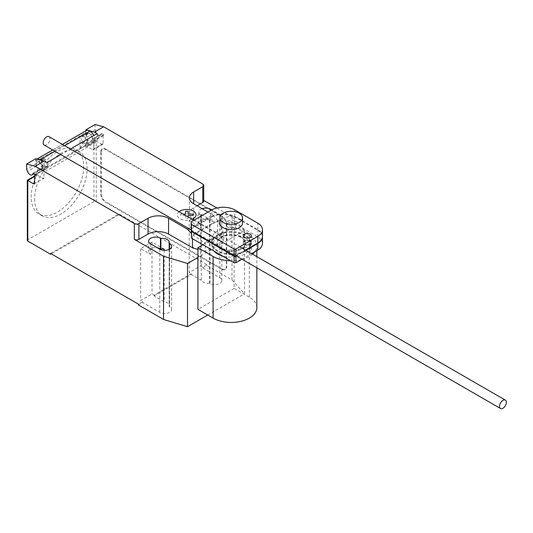 <?xml version="1.0" encoding="UTF-8"?>
<svg xmlns="http://www.w3.org/2000/svg" width="533" height="533" viewBox="0 0 533 533"><rect width="100%" height="100%" fill="white"/><g stroke="black" fill="none" stroke-linecap="round" stroke-linejoin="round"><path stroke-width="0.4" stroke-dasharray="2.67 2" d="M244.56 240.756A4.031 2.332 180 0 1 248.958 240.25A4.031 2.332 180 0 1 251.449 242.402A4.031 2.332 180 0 1 250.263 244.047A4.031 2.332 180 0 1 244.56 244.047A4.031 2.332 180 0 1 243.381 242.402A4.031 2.332 180 0 1 244.56 240.756M262.476 236.352A16.363 9.447 0 0 0 257.832 229.756L234.727 216.411A16.916 9.767 0 0 0 211.887 216.411L211.887 209.829M211.887 216.411L191.167 228.371M234.727 216.411L234.727 209.829M257.832 229.756L257.832 223.167M235.906 255.607L245.473 250.084M244.56 247.872A4.031 2.332 180 0 1 248.958 247.365A4.031 2.332 180 0 1 251.449 249.517A4.031 2.332 180 0 1 250.263 251.163A4.031 2.332 180 0 1 244.56 251.163A4.031 2.332 180 0 1 243.381 249.517A4.031 2.332 180 0 1 244.56 247.872M250.263 244.574A4.031 2.332 0 0 0 251.449 242.928A4.031 2.332 0 0 0 248.958 240.776A4.031 2.332 0 0 0 244.56 241.282A4.031 2.332 0 0 0 243.381 242.928A4.031 2.332 0 0 0 244.56 244.574A4.031 2.332 0 0 0 250.263 244.574M191.22 228.87L211.887 216.938A16.916 9.767 180 0 1 234.727 216.944L257.832 230.283A16.363 9.447 180 0 1 262.469 236.612M262.476 243.461A16.363 9.447 0 0 0 257.832 236.865L234.727 223.527A16.916 9.767 0 0 0 211.887 223.527L211.887 216.938M211.887 223.527L191.167 235.486M234.727 223.527L234.727 216.944M257.832 236.865L257.832 230.283M245.933 250.343L237.665 255.114M241.955 259.225L251.636 253.635M49.023 136.661A4.837 2.792 -60 0 1 50.029 138.88A4.837 2.792 -60 0 1 47.917 143.75A4.837 2.792 -60 0 1 44.186 145.043M241.262 237.045A14.198 8.195 0 0 0 225.785 235.273A14.198 8.195 0 0 0 217.024 242.841A14.198 8.195 0 0 0 221.182 248.638A14.198 8.195 0 0 0 236.652 250.417A14.198 8.195 0 0 0 245.42 242.841A14.198 8.195 0 0 0 241.262 237.045M221.182 249.164A14.198 8.195 180 0 1 217.024 243.368A14.198 8.195 180 0 1 225.785 235.799A14.198 8.195 180 0 1 241.262 237.571A14.198 8.195 180 0 1 245.42 243.368A14.198 8.195 180 0 1 236.652 250.943A14.198 8.195 180 0 1 221.182 249.164M244.914 235.466A19.361 11.18 0 0 0 223.813 233.041A19.361 11.18 0 0 0 211.861 243.368A19.361 11.18 0 0 0 217.531 251.276A19.361 11.18 0 0 0 238.631 253.695A19.361 11.18 0 0 0 250.583 243.368A19.361 11.18 0 0 0 244.914 235.466M214.026 251.143A19.361 11.18 180 0 1 211.861 246.006A19.361 11.18 180 0 1 223.813 235.679A19.361 11.18 180 0 1 244.914 238.104A19.361 11.18 180 0 1 250.583 246.006A19.361 11.18 180 0 1 222.328 255.933M219.929 223.087A11.293 6.523 180 0 1 226.898 217.058A11.293 6.523 180 0 1 239.204 218.477A11.293 6.523 180 0 1 242.515 223.087M234.647 221.108A4.837 2.792 0 0 0 229.37 220.502A4.837 2.792 0 0 0 226.378 223.087A4.837 2.792 0 0 0 227.798 225.059A4.837 2.792 0 0 0 233.074 225.666A4.837 2.792 0 0 0 236.059 223.087A4.837 2.792 0 0 0 234.647 221.108M227.798 227.171A4.837 2.792 180 0 1 226.378 225.192A4.837 2.792 180 0 1 229.37 222.607A4.837 2.792 180 0 1 234.647 223.214A4.837 2.792 180 0 1 236.059 225.192A4.837 2.792 180 0 1 233.074 227.771A4.837 2.792 180 0 1 227.798 227.171M244.914 230.989A19.361 11.18 0 0 0 223.813 228.564A19.361 11.18 0 0 0 211.861 238.891A19.361 11.18 0 0 0 217.531 246.792A19.361 11.18 0 0 0 238.631 249.217A19.361 11.18 0 0 0 250.583 238.891A19.361 11.18 0 0 0 244.914 230.989M217.531 250.75A19.361 11.18 180 0 1 211.861 242.841A19.361 11.18 180 0 1 223.813 232.515A19.361 11.18 180 0 1 244.914 234.94A19.361 11.18 180 0 1 250.583 242.841A19.361 11.18 180 0 1 238.631 253.168A19.361 11.18 180 0 1 217.531 250.75M202.98 244.76L234.14 226.772L249.337 235.546A25.617 14.791 180 0 1 256.839 246.006A25.617 14.791 180 0 1 254.774 251.823M252.569 254.181A25.617 14.791 180 0 1 242.202 259.371M241.302 259.604A25.617 14.791 180 0 1 230.742 260.79M256.839 307.654A25.617 14.791 0 0 0 249.337 297.194L234.14 288.42L234.14 226.772M234.14 288.42L197.91 309.34M83.694 166.649A37.11 21.427 -60 0 1 67.498 203.999A37.11 21.427 -60 0 1 38.896 213.94A37.11 21.427 -60 0 1 31.207 196.95A37.11 21.427 -60 0 1 41.114 167.522A37.11 21.427 -60 0 1 76.006 149.66A37.11 21.427 -60 0 1 83.694 166.649M34.632 198.929A37.11 21.427 120 0 0 42.32 215.918A37.11 21.427 120 0 0 70.916 205.978A37.11 21.427 120 0 0 87.119 168.628A37.11 21.427 120 0 0 79.43 151.638A37.11 21.427 120 0 0 44.532 169.501A37.11 21.427 120 0 0 34.632 198.929M84.374 136.488A4.197 2.425 -120 0 0 82.275 136.281A4.197 2.425 -120 0 0 81.636 139.639A4.197 2.425 -120 0 0 84.374 143.337A4.197 2.425 -120 0 0 86.473 143.544A4.197 2.425 -120 0 0 87.112 140.186A4.197 2.425 -120 0 0 84.374 136.488M95.101 124.502L95.101 129.766L85.973 135.036L86.826 137.241A4.197 2.425 60 0 1 87.299 133.383A4.197 2.425 60 0 1 89.397 133.59A4.197 2.425 60 0 1 92.336 139.166L101.463 133.896A0.646 0.373 60 0 1 101.91 133.703L104.228 135.036A1.612 0.933 -120 0 0 103.415 134.956A1.612 0.933 -120 0 0 103.082 135.695L103.082 143.597A1.612 0.933 60 0 1 102.749 144.336A1.612 0.933 60 0 1 101.943 144.256L96.24 140.965L96.24 201.561A1.612 0.933 0 0 0 93.955 201.561L27.789 239.763A1.612 0.933 0 0 0 27.316 240.423M95.101 129.766L95.953 131.971A4.197 2.425 -120 0 0 98.518 135.169A4.197 2.425 -120 0 0 100.617 135.375A4.197 2.425 -120 0 0 101.463 133.896M44.219 166.523A4.197 2.425 -120 0 0 46.318 166.729A4.197 2.425 -120 0 0 46.957 163.364A4.197 2.425 -120 0 0 44.219 159.673A4.197 2.425 -120 0 0 42.12 159.46A4.197 2.425 -120 0 0 41.481 162.825A4.197 2.425 -120 0 0 44.219 166.523M35.778 158.747L35.778 164.017L36.63 166.216A4.197 2.425 60 0 1 37.103 162.358A4.197 2.425 60 0 1 39.202 162.572A4.197 2.425 60 0 1 42.14 168.148A0.646 0.373 60 0 1 42.593 167.955L46.957 170.473L46.957 162.572M188.775 228.524L212.634 214.752L217.571 220.262L223.214 232.042L223.554 233.701L205.298 244.241L204.565 242.801L192.473 234.753L191.167 233.294M204.565 242.801L223.214 232.042M218.037 233.84L217.571 231.802L218.037 233.987L223.554 240.816L205.298 251.356L205.298 244.241M223.554 240.816L223.554 233.701M192.473 238.697L192.473 234.753M205.298 251.356L197.91 249.364M207.997 212.074L212.634 214.752M60.749 154.61L70.429 149.02M41.607 169.634L47.31 166.343A4.357 2.512 60 0 0 47.797 162.332A4.357 2.512 60 0 0 44.332 158.674L41.707 157.968L36.004 161.266L38.629 161.965A4.357 2.512 60 0 1 42.094 165.623A4.357 2.512 60 0 1 41.607 169.634A4.357 2.512 60 0 1 38.289 168.508L36.004 174.431L36.004 175.743A1.612 0.933 60 0 1 36.337 175.004A1.612 0.933 60 0 1 37.143 175.084L42.847 178.375A1.612 0.933 -120 0 0 43.659 178.455A1.612 0.933 -120 0 0 43.992 177.716L43.992 169.814A1.612 0.933 60 0 1 44.326 169.074A1.612 0.933 60 0 1 45.132 169.154L94.867 140.439L94.867 139.646A7.096 4.097 -120 0 0 93.828 135.509M35.778 174.558L45.132 169.154L45.132 168.368L94.867 139.646M47.31 166.343A4.357 2.512 60 0 1 43.992 165.217L38.289 168.508M35.778 164.017L26.65 169.287M97.153 133.59L97.153 141.492L46.957 170.473M97.153 141.492L95.101 140.306L104.228 135.036M86.566 130.445A4.837 2.792 -120 0 0 85.746 132.537L80.037 135.842L82.668 136.541A4.357 2.512 60 0 1 86.133 140.199A4.357 2.512 60 0 1 85.64 144.21A4.357 2.512 60 0 1 82.322 143.084L80.037 149.007L85.746 145.709L85.746 147.028A1.612 0.933 -120 0 1 86.079 146.289L95.101 141.078L96.24 140.965L86.886 146.368L92.589 149.66L101.943 144.256M85.64 144.21L91.343 140.919A4.357 2.512 -120 0 1 88.025 139.793L82.322 143.084M91.343 140.919A4.357 2.512 -120 0 0 91.836 136.908A4.357 2.512 -120 0 0 88.371 133.25L85.746 132.544L36.004 161.252A4.837 2.792 60 0 1 36.957 159.067M101.91 133.703L92.789 138.973L94.867 140.439A1.612 0.933 -120 0 0 94.061 140.359A1.612 0.933 -120 0 0 93.728 141.098L93.728 149A1.612 0.933 60 0 1 93.395 149.74A1.612 0.933 60 0 1 92.589 149.66M54.959 151.265L64.64 145.676M40.741 160.08A7.096 4.097 60 0 1 45.132 168.368M92.789 138.973A0.646 0.373 -120 0 0 92.336 139.166M52.714 149.966L62.394 144.376L52.727 149.98M85.973 135.036L85.973 130.765M36.004 174.431L41.707 171.133L43.992 165.217M41.707 171.133L41.707 157.968M80.037 135.842L80.037 149.007M86.886 146.368A1.612 0.933 -120 0 0 86.079 146.289M88.025 139.793L85.746 145.709M93.955 201.561L93.955 142.284L95.101 141.078M27.316 180.214L27.789 180.487L27.789 239.763M100.804 152.032L100.804 194.185A6.456 3.724 -120 0 0 105.367 202.087L221.728 269.272A6.456 3.724 -120 0 0 224.953 269.591A6.456 3.724 -120 0 0 226.292 266.633L226.292 224.48A6.456 3.724 -120 0 0 221.728 216.578L105.367 149.393A6.456 3.724 -120 0 0 102.136 149.073A6.456 3.724 -120 0 0 100.804 152.032L101.257 151.765L101.257 193.919A6.456 3.724 -120 0 0 105.82 201.827L105.367 202.087M105.367 149.393L105.82 149.133A6.456 3.724 -120 0 0 102.596 148.814A6.456 3.724 -120 0 0 101.257 151.765M221.728 269.272L222.188 269.005L105.82 201.827M105.82 149.133L222.188 216.311L221.728 216.578M226.292 224.48L226.745 224.22A6.456 3.724 -120 0 0 222.188 216.311M226.745 224.22L226.745 266.373L226.292 266.633M222.188 269.005A6.456 3.724 -120 0 0 225.412 269.325A6.456 3.724 -120 0 0 226.745 266.373M197.09 205.778L193.666 207.75A14.518 8.381 0 0 0 189.408 213.68A14.518 8.381 0 0 0 193.666 219.609L218.303 233.687M217.571 231.802L217.571 220.262M216.898 207.99L231.995 216.711L244.547 230.542L197.91 257.466M203.733 200.395L202.793 199.848A3.225 1.865 180 0 1 203.733 201.168M202.127 208.683A6.936 4.004 0 0 0 198.822 212.101A6.936 4.004 0 0 0 200.854 214.932L201.267 215.172A6.936 4.004 0 0 0 201.101 216.052A6.936 4.004 0 0 0 209.562 219.956L209.975 220.202A6.936 4.004 0 0 0 217.537 221.068A6.936 4.004 0 0 0 221.821 217.371A6.936 4.004 0 0 0 219.789 214.532L211.761 209.902M201.321 280.271L201.321 227.584L189.215 220.595L189.215 272.496L191.267 273.682L191.267 274.475L201.321 280.271A6.936 4.004 0 0 0 209.562 283.19L209.975 283.429A6.936 4.004 0 0 0 217.537 284.296A6.936 4.004 0 0 0 221.821 280.598A6.936 4.004 0 0 0 219.789 277.766L202.68 267.886L202.68 267.093L200.621 265.907L189.215 272.496M191.267 273.682L154.077 295.155L152.025 293.969L140.619 300.552L142.671 301.738L138.447 304.176M50.608 253.461L119.052 213.946L119.052 214.732L96.24 201.561M231.995 216.711L231.995 279.938L206.897 265.447L206.897 264.661L119.052 213.946M206.897 264.661L202.68 267.093M201.267 215.172L201.267 225.712L200.854 225.472A6.936 4.004 180 0 1 198.822 222.634A6.936 4.004 180 0 1 203.1 218.936A6.936 4.004 180 0 1 210.662 219.803L210.662 210.535M201.321 227.584A6.936 4.004 180 0 1 201.101 226.592A6.936 4.004 180 0 1 201.267 225.712M209.562 219.956L209.562 283.19M169.174 249.404L169.174 306.502A6.936 4.004 0 0 0 169.341 305.629A6.936 4.004 0 0 0 164.131 301.745L154.077 295.942L154.077 295.155M164.131 250.337L164.131 301.745M150.659 243.914L150.659 254.448L140.619 248.651L152.025 242.069L164.131 249.058M152.025 242.069L152.025 293.969M142.671 301.738L142.671 302.531L159.78 312.411A6.936 4.004 0 0 0 167.342 313.277A6.936 4.004 0 0 0 171.626 309.58A6.936 4.004 0 0 0 169.594 306.748L169.174 306.502M140.619 248.651L140.619 300.552M189.215 220.595L200.621 214.006L210.662 219.803M200.621 214.006L200.621 265.907M150.659 254.448A6.936 4.004 180 0 1 148.627 251.616A6.936 4.004 180 0 1 157.282 247.738M154.077 295.942L191.267 274.475M119.052 214.732L51.295 253.855M202.68 267.886L206.897 265.447M138.447 304.969L142.671 302.531M231.995 279.938L244.547 293.77L244.547 230.542M207.743 315.016L244.547 293.77M185.564 215.492L180.714 215.492L180.714 214.099L183.152 214.099M188.089 216.951L188.089 218.357L185.684 218.357L185.677 215.559M179.015 211.714A9.374 5.41 0 0 0 180.014 218.69A9.374 5.41 0 0 0 192.093 219.263M249.337 297.194L249.337 235.546M86.826 137.241L95.953 131.971M33.406 173.192L42.14 168.148M193.073 235.153L217.85 220.849M43.992 169.814L34.638 175.217M42.847 178.375L43.992 177.716M42.593 167.955L33.466 173.218M44.332 158.674L38.629 161.965M36.63 166.216L27.503 171.486M88.371 133.25L82.668 136.541M103.082 143.597L93.728 149M103.082 135.695L93.728 141.098M93.955 142.284L85.746 147.028M36.004 175.743L27.789 180.487M34.638 176.53L37.143 175.084M100.804 194.185L101.257 193.919M202.793 199.848L202.793 184.038M193.666 219.609L193.666 207.75M209.975 220.202L209.975 283.429M219.789 214.532L219.789 277.766M159.78 249.178L159.78 312.411M169.594 249.178L169.594 306.748M200.854 214.932L200.854 225.472M251.449 242.402L251.449 235.813M243.381 242.402L243.381 235.813M251.449 249.517L251.449 242.928M243.381 249.517L243.381 242.928M193.819 220.256L239.77 246.786M191.167 229.903L236.252 255.933M217.024 243.368L217.024 242.841M245.42 243.368L245.42 242.841M211.861 246.006L211.861 243.368M250.583 246.006L250.583 243.368M226.378 225.192L226.378 223.087M236.059 225.192L236.059 223.087M211.861 242.841L211.861 238.891M250.583 242.841L250.583 238.891M256.839 267.819L256.839 256.639M256.839 250.63L256.839 246.006M42.32 215.918L38.896 213.94M87.299 133.383L82.275 136.281M46.318 166.729L34.265 173.685M44.326 169.074L35.305 174.284M34.299 183.858L43.659 178.455M33.139 173.192L42.267 167.922M37.103 162.358L42.12 159.46M102.749 144.336L93.395 149.74M103.415 134.956L94.061 140.359M92.462 138.94L101.59 133.67M100.617 135.375L86.473 143.544M79.43 151.638L76.006 149.66M34.638 175.983L36.337 175.004M102.596 148.814L102.136 149.073M189.408 213.68L189.408 197.87M201.101 216.052L201.101 226.592M221.821 217.371L221.821 280.598M169.341 242.395L169.341 305.629M148.627 241.076L148.627 251.616M171.626 246.346L171.626 309.58M198.822 212.101L198.822 222.634M225.412 269.325L224.953 269.591"/><path stroke-width="0.8" d="M250.263 237.465A4.031 2.332 0 0 0 251.449 235.813A4.031 2.332 0 0 0 248.958 233.661A4.031 2.332 0 0 0 244.56 234.167A4.031 2.332 0 0 0 243.381 235.813A4.031 2.332 0 0 0 244.56 237.465A4.031 2.332 0 0 0 250.263 237.465M234.074 249.018L191.434 224.4L191.167 221.788L211.887 209.829A16.916 9.767 180 0 1 234.727 209.829L257.832 223.167A16.363 9.447 180 0 1 262.476 229.763A16.363 9.447 180 0 1 257.839 236.359L235.906 249.018L234.074 249.018L234.074 255.607L235.906 255.607L235.906 249.018M191.167 221.788L191.167 228.371L191.434 230.982L191.434 224.4M191.434 230.982L234.074 255.607M245.473 250.084L257.839 242.941L257.839 236.359M257.839 242.941A16.363 9.447 0 0 0 262.476 236.352L262.476 229.763M191.167 228.897L191.434 238.098L234.074 262.716L234.074 256.133L191.434 231.509L191.22 228.87M191.434 238.098L191.434 231.509M262.469 236.612A16.363 9.447 180 0 1 262.476 236.879A16.363 9.447 180 0 1 257.839 243.468L245.933 250.343M251.636 253.635L257.839 250.057L257.839 243.468M257.839 250.057A16.363 9.447 0 0 0 262.476 243.461L262.476 236.879M237.665 255.114L235.906 256.133L234.074 256.133M234.074 262.716L235.906 262.716L235.906 256.133M235.906 262.716L241.955 259.225M506.35 402.335A4.837 2.792 120 0 0 505.351 400.116A4.837 2.792 120 0 0 501.62 401.416A4.837 2.792 120 0 0 499.508 406.286A4.837 2.792 120 0 0 500.507 408.498A4.837 2.792 120 0 0 504.238 407.205A4.837 2.792 120 0 0 506.35 402.335M191.167 229.903L44.186 145.043A4.837 2.792 -60 0 1 43.18 142.831A4.837 2.792 -60 0 1 45.292 137.96A4.837 2.792 -60 0 1 49.023 136.661L193.819 220.256M222.328 255.933A19.361 11.18 180 0 1 217.531 253.908A19.361 11.18 180 0 1 214.026 251.143M239.204 213.207A11.293 6.523 0 0 0 226.898 211.794A11.293 6.523 0 0 0 219.929 217.817A11.293 6.523 0 0 0 223.234 222.428A11.293 6.523 0 0 0 235.546 223.84A11.293 6.523 0 0 0 242.515 217.817A11.293 6.523 0 0 0 239.204 213.207M242.515 217.817L242.515 223.087A11.293 6.523 180 0 1 235.546 229.11A11.293 6.523 180 0 1 223.234 227.698A11.293 6.523 180 0 1 219.929 223.087L219.929 217.817M254.774 251.823A25.617 14.791 180 0 1 252.569 254.181M242.202 259.371A25.617 14.791 180 0 1 241.302 259.604M230.742 260.79A25.617 14.791 180 0 1 213.107 256.466L197.91 247.692L202.98 244.76M197.91 247.692L197.91 309.34L213.107 318.114A25.617 14.791 0 0 0 241.023 321.319A25.617 14.791 0 0 0 256.839 307.654L256.839 267.819M34.638 176.53L27.789 180.487L27.316 180.214L27.316 240.423A1.612 0.933 0 0 0 27.789 241.083L27.789 180.487L33.492 183.778A1.612 0.933 -120 0 0 34.299 183.858A1.612 0.933 -120 0 0 34.638 183.119L34.638 175.217A1.612 0.933 60 0 1 34.971 174.478A1.612 0.933 60 0 1 35.778 174.558L33.466 173.218A0.646 0.373 -120 0 0 33.013 173.418A4.197 2.425 60 0 1 32.167 174.897A4.197 2.425 60 0 1 30.075 174.691A4.197 2.425 60 0 1 27.503 171.486L26.65 169.287L26.65 164.017L35.165 166.296L44.292 161.033L35.778 158.747L26.65 164.017M191.167 233.294L187.536 229.243L188.775 228.524M197.91 249.364L193.472 248.171L192.473 246.286L192.473 238.697M192.473 246.286L193.472 248.025M187.536 229.243L168.568 218.29L168.568 234.1L193.206 248.178M103.615 126.781L95.101 124.502L85.973 129.766L94.488 132.051L103.615 126.781L202.793 184.038A3.225 1.865 180 0 1 203.733 185.357A3.225 1.865 180 0 1 202.793 186.677L193.666 191.947A14.518 8.381 0 0 0 189.408 197.87A14.518 8.381 0 0 0 193.666 203.799L207.997 212.074M94.488 132.051L97.153 133.59L70.429 149.02M44.292 161.033L46.957 162.572L60.749 154.61M168.568 218.29A14.518 8.381 0 0 0 148.034 218.29L138.906 223.56A3.225 1.865 180 0 1 134.343 223.56L35.165 166.296M93.828 135.509A7.096 4.097 -120 0 0 89.997 131.038L86.946 130.225L62.408 144.39L86.746 130.319A4.837 2.792 -120 0 0 86.566 130.445M52.727 149.98L37.203 158.941L40.255 159.753L54.959 151.265M64.64 145.676L89.997 131.038M40.255 159.753A7.096 4.097 60 0 1 40.741 160.08M85.973 130.765L85.973 129.766M168.568 234.1A14.518 8.381 0 0 0 148.034 234.1L138.906 239.364A3.225 1.865 180 0 1 134.343 239.364L134.343 223.56M197.91 257.466L187.503 263.475L163.544 256.226L134.343 239.364M216.898 207.99L203.733 200.395M203.733 185.357L203.733 201.168A3.225 1.865 180 0 1 202.793 202.48L197.09 205.778M169.174 243.275A6.936 4.004 0 0 0 169.341 242.395A6.936 4.004 0 0 0 160.886 238.491L160.466 238.244A6.936 4.004 0 0 0 152.904 237.378A6.936 4.004 0 0 0 148.627 241.076A6.936 4.004 0 0 0 150.659 243.914L159.78 249.178A6.936 4.004 0 0 0 167.342 250.05A6.936 4.004 0 0 0 171.626 246.346A6.936 4.004 0 0 0 169.594 243.514L169.174 243.275L169.174 249.404M211.761 209.902L210.662 209.269A6.936 4.004 0 0 0 202.127 208.683M27.789 241.083L50.608 254.254L50.608 253.461L138.447 304.176L138.447 304.969L163.544 319.46L187.503 326.702L207.743 315.016M160.886 238.491L160.886 249.024A6.936 4.004 180 0 1 164.131 249.058L164.131 250.337M163.544 256.226L163.544 319.46M157.282 247.738A6.936 4.004 180 0 1 160.466 248.784L160.886 249.024M51.295 253.855L50.608 254.254M187.503 263.475L187.503 326.702M183.152 214.099L185.677 214.099L185.677 211.235L188.089 211.235L188.089 214.106L193.053 214.106L193.053 215.492L188.089 215.492L188.089 216.951M192.093 219.263A9.374 5.41 0 0 0 193.266 211.035A9.374 5.41 0 0 0 179.015 211.714M213.107 318.114L213.107 256.466M33.013 173.418L33.406 173.192M34.638 183.119L33.492 183.778M202.793 202.48L202.793 186.677M138.906 239.364L138.906 223.56M148.034 234.1L148.034 218.29M193.666 203.799L193.666 191.947M210.662 210.535L210.662 209.269M160.466 238.244L160.466 248.784M169.594 243.514L169.594 249.178M239.77 246.786L505.351 400.116M236.252 255.933L500.507 408.498M256.839 256.639L256.839 250.63M34.265 173.685L32.167 174.897M35.305 174.284L34.971 174.478M52.714 149.966L37.01 159.034M27.316 180.214L34.638 175.983"/></g></svg>
